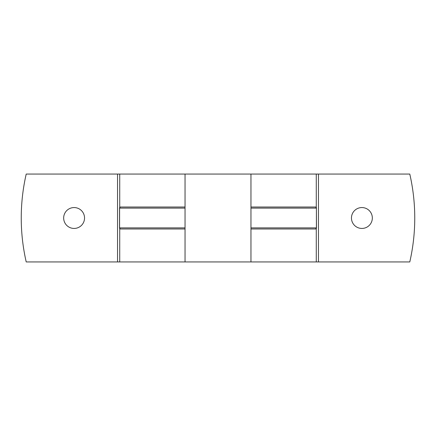 <?xml version="1.0" encoding="UTF-8"?>
<svg xmlns="http://www.w3.org/2000/svg" width="436" height="436" viewBox="0 0 436 436"><rect width="100%" height="100%" fill="white"/><g stroke="black" fill="none" stroke-linecap="round" stroke-linejoin="round"><path stroke-width="0.65" d="M361.896 207.563A10.437 10.437 0 0 0 351.46 218A10.437 10.437 0 0 0 361.896 228.437A10.437 10.437 0 0 0 372.333 218A10.437 10.437 0 0 0 361.896 207.563M74.104 207.563A10.437 10.437 0 0 0 63.667 218A10.437 10.437 0 0 0 74.104 228.437A10.437 10.437 0 0 0 84.54 218A10.437 10.437 0 0 0 74.104 207.563M318.46 261.938L318.46 174.062L409.786 174.062A196.756 196.756 0 0 1 409.786 261.938L250.956 261.938L250.956 174.062L26.215 174.062A196.756 196.756 0 0 0 26.215 261.938L117.54 261.938L117.54 174.062M250.956 227.886L316.405 227.886L316.405 208.114L316.471 227.886A1.101 1.101 0 0 1 315.37 228.987L250.956 228.987M185.044 228.987L120.63 228.987A1.101 1.101 0 0 1 119.529 227.886L119.529 208.114A1.101 1.101 0 0 1 120.63 207.013L185.044 207.013L120.63 207.013A1.101 1.101 0 0 0 119.529 208.114L119.595 208.114A1.101 1.036 -90 0 1 120.63 207.013L119.726 207.492L119.726 174.062M250.956 207.013L315.37 207.013A1.101 1.036 -90 0 1 316.405 208.114L250.956 208.114L250.956 207.013L315.37 207.013L316.274 207.492L316.274 174.062L250.956 174.062M250.956 261.938L185.044 261.938L185.044 174.062M120.63 228.987A1.101 1.036 -90 0 1 119.595 227.886L119.529 227.886A1.101 1.101 0 0 0 120.63 228.987L119.726 228.508L119.726 261.938L117.54 261.938M185.044 261.938L119.726 261.938M318.46 174.062L316.274 174.062M316.274 261.938L316.274 228.508L315.37 228.987A1.101 1.101 0 0 0 316.471 227.886L316.405 227.886A1.101 1.036 90 0 1 315.37 228.987M316.471 208.114A1.101 1.101 0 0 0 315.37 207.013A1.101 1.101 0 0 1 316.471 208.114M185.044 208.114L119.595 208.114L119.595 227.886L185.044 227.886"/></g></svg>
